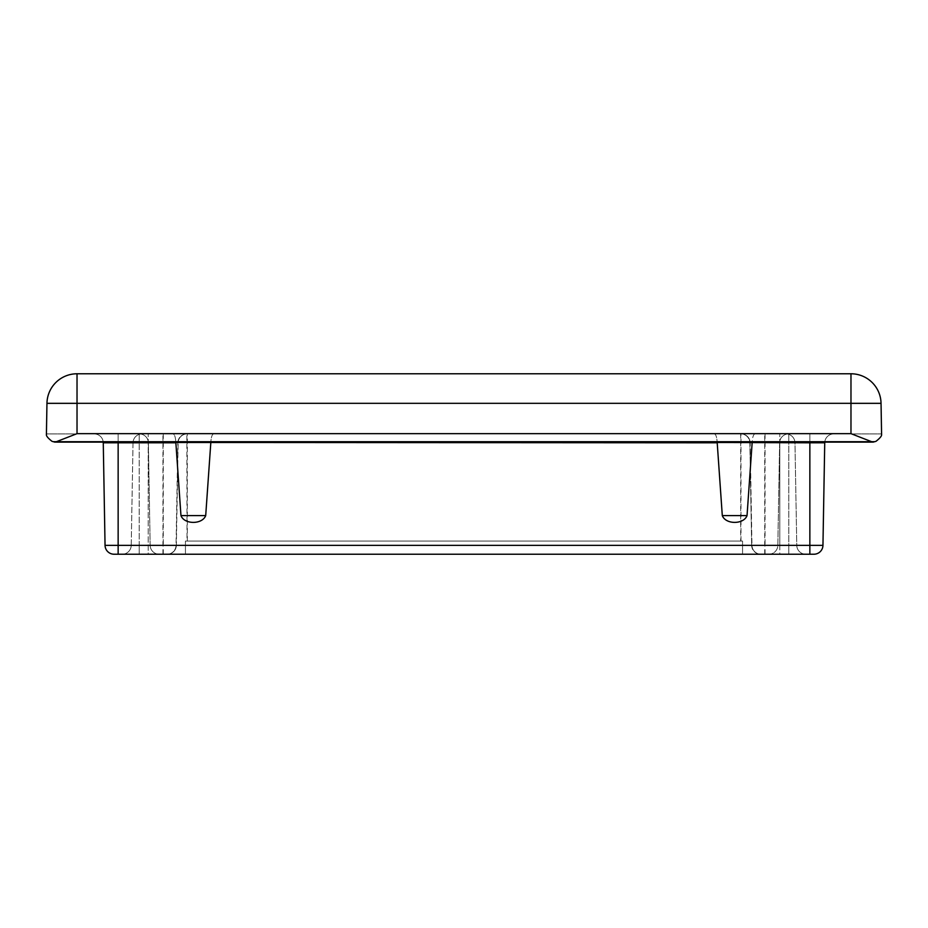 <?xml version="1.0" encoding="UTF-8"?>
<svg xmlns="http://www.w3.org/2000/svg" width="928" height="928" viewBox="0 0 928 928"><rect width="100%" height="100%" fill="white"/><g stroke="black" fill="none" stroke-linecap="round" stroke-linejoin="round"><path stroke-width="0.7" stroke-dasharray="4.64 3.48" d="M180.96 515.597L175.844 442.47C175.52 437.274 174.615 434.42 173.118 433.921L118.146 433.921L173.118 433.921C174.615 434.42 175.531 437.274 175.844 442.47L210.818 442.47C211.132 437.274 212.048 434.42 213.544 433.921L714.456 433.921C715.952 434.42 716.868 437.274 717.182 442.47C716.868 437.274 715.952 434.42 714.456 433.921L213.544 433.921C212.048 434.42 211.132 437.274 210.818 442.47L205.703 515.597C202.316 524.656 184.336 524.645 180.96 515.597L205.703 515.597M722.297 515.597L717.182 442.47L752.156 442.47C752.48 437.274 753.385 434.42 754.882 433.921L809.854 433.921L754.882 433.921C753.385 434.42 752.469 437.274 752.156 442.47L747.04 515.597C743.664 524.656 725.684 524.645 722.297 515.597L747.04 515.597M740.683 541.07L742.562 541.07L742.562 545.362L742.562 541.07L185.438 541.07L740.683 541.07L740.683 442.795L749.859 442.795A9.025 9.025 0 0 0 740.846 433.921L187.154 433.921A9.025 9.025 0 0 0 178.141 442.795L740.683 442.795L740.683 433.921M749.859 442.795L751.657 545.362L749.859 442.795A9.025 9.025 0 0 0 740.846 433.921L187.154 433.921A9.025 9.025 0 0 0 178.141 442.795L133.029 442.795A9.025 9.025 0 0 1 142.042 433.921L148.213 433.921L142.042 433.921A9.025 9.025 0 0 0 133.029 442.795A9.025 9.025 0 0 1 142.042 433.921A9.025 9.025 0 0 0 133.029 442.795L794.971 442.795A9.025 9.025 0 0 0 785.958 433.921L779.787 433.921L785.958 433.921A9.025 9.025 0 0 1 794.971 442.795A9.025 9.025 0 0 0 785.958 433.921A9.025 9.025 0 0 1 794.971 442.795L749.859 442.795A9.025 9.025 0 0 0 740.846 433.921M185.438 541.07L185.438 554.213L185.438 541.07L742.562 541.07L185.438 541.07M163.258 433.921L163.258 545.362L131.231 545.362L176.042 545.362A9.025 9.025 0 0 1 167.017 554.225A9.025 9.025 0 0 0 176.042 545.362L177.828 442.795L176.042 545.362L185.438 545.362L176.343 545.362L178.141 442.795L176.343 545.362A9.025 9.025 0 0 1 167.33 554.225L185.438 554.225L185.438 545.362L185.438 554.225L148.213 554.225L779.787 554.225L742.562 554.225L742.562 545.362L742.562 554.225L805.782 554.225L167.33 554.225A9.025 9.025 0 0 0 176.343 545.362A9.025 9.025 0 0 1 167.33 554.225M765.055 433.921L765.055 545.362L796.769 545.362L131.231 545.362L751.657 545.362A9.025 9.025 0 0 0 760.67 554.225A9.025 9.025 0 0 1 751.657 545.362L742.562 545.362L751.958 545.362L750.172 442.795L177.828 442.795A9.025 9.025 0 0 1 186.853 433.921L741.147 433.921A9.025 9.025 0 0 1 750.172 442.795L177.828 442.795A9.025 9.025 0 0 1 186.853 433.921L187.004 541.07M77.024 403.32L850.976 403.32L850.976 373.775L850.976 433.654L850.976 373.775L77.024 373.775L77.024 433.654L77.024 373.775L77.024 403.332L46.957 403.332A30.079 30.079 0 0 1 77.024 373.775L77.024 373.775A30.079 30.079 0 0 0 46.957 403.332M850.976 433.654L77.024 433.654L55.146 442.18L52.049 441.357L875.951 441.357L872.854 442.18L850.976 433.654M46.423 433.921L46.4 434.954L46.423 433.921L881.577 433.921L46.423 433.921M881.6 434.954L881.577 433.921M881.043 403.332A30.079 30.079 0 0 0 850.976 373.775A30.079 30.079 0 0 1 881.043 403.332L850.976 403.332M754.882 433.921L714.456 433.921L754.882 433.921M809.854 442.122L809.854 433.921L809.854 442.795L824.737 442.795L788.8 442.795L788.8 554.225L788.8 545.362L777.838 545.362A9.025 9.025 0 0 1 768.813 554.225A9.025 9.025 0 0 0 777.838 545.362L788.8 545.362L788.8 442.795L809.854 442.795L809.854 554.225L809.854 545.362L118.146 545.362L118.146 554.225L114.074 554.225L813.926 554.225L809.854 554.225L809.854 545.362L788.8 545.362L822.95 545.362L824.737 442.795L822.95 545.362L809.854 545.362L822.95 545.362L824.737 442.795A9.025 9.025 0 0 1 833.762 433.921A9.025 9.025 0 0 0 824.772 442.122A9.025 9.025 0 0 1 833.762 433.921L788.649 433.921L833.762 433.921A9.025 9.025 0 0 0 824.737 442.795A9.025 9.025 0 0 1 833.762 433.921A9.025 9.025 0 0 0 824.737 442.795L752.144 442.795M173.118 433.921L213.544 433.921L173.118 433.921M94.238 433.921L139.351 433.921L94.238 433.921A9.025 9.025 0 0 1 103.263 442.795L148.376 442.795L103.263 442.795L105.05 545.362L103.263 442.795L105.05 545.362L118.146 545.362L118.146 442.795L103.263 442.795A9.025 9.025 0 0 0 94.238 433.921A9.025 9.025 0 0 1 103.263 442.795A9.025 9.025 0 0 0 94.238 433.921A9.025 9.025 0 0 1 103.228 442.122A9.025 9.025 0 0 0 94.238 433.921M875.951 441.357L52.049 441.357M150.162 545.362L148.376 442.795L150.162 545.362A9.025 9.025 0 0 0 159.187 554.225A9.025 9.025 0 0 1 150.162 545.362L139.2 545.362L139.2 442.795L139.2 545.362L150.162 545.362A9.025 9.025 0 0 0 159.187 554.225M768.813 554.225A9.025 9.025 0 0 0 777.838 545.362L779.624 442.795A9.025 9.025 0 0 1 788.649 433.921A9.025 9.025 0 0 0 779.624 442.795L788.8 442.795L779.624 442.795A9.025 9.025 0 0 1 788.649 433.921M777.838 545.362L779.624 442.795M118.146 554.225L118.146 545.362L139.2 545.362L118.146 545.362L118.146 554.225L114.074 554.225M148.213 554.225L122.218 554.225L148.213 554.225L148.213 433.921L148.213 554.225M779.787 554.225L805.782 554.225L779.787 554.225L779.787 433.921L779.787 545.362L779.787 442.795L779.787 545.362L796.769 545.362L794.971 442.795A9.025 9.025 0 0 0 785.958 433.921A9.025 9.025 0 0 1 794.971 442.795L796.769 545.362A9.025 9.025 0 0 0 805.782 554.225A9.025 9.025 0 0 1 796.769 545.362A9.025 9.025 0 0 0 805.782 554.225A9.025 9.025 0 0 1 796.769 545.362L779.787 545.362L779.787 554.225M131.231 545.362L133.029 442.795A9.025 9.025 0 0 1 142.042 433.921A9.025 9.025 0 0 0 133.029 442.795L131.231 545.362A9.025 9.025 0 0 1 122.218 554.225A9.025 9.025 0 0 0 131.231 545.362A9.025 9.025 0 0 1 122.218 554.225A9.025 9.025 0 0 0 131.231 545.362A9.025 9.025 0 0 1 122.218 554.225A9.025 9.025 0 0 0 131.231 545.362M765.055 554.225L765.055 545.362L751.958 545.362L750.172 442.795A9.025 9.025 0 0 0 741.147 433.921A9.025 9.025 0 0 1 750.172 442.795M187.004 433.921L741.147 433.921M139.351 433.921A9.025 9.025 0 0 1 148.376 442.795A9.025 9.025 0 0 0 139.351 433.921A9.025 9.025 0 0 1 148.376 442.795M742.562 541.07L742.562 554.213L742.562 541.07M751.958 545.362A9.025 9.025 0 0 0 760.983 554.225A9.025 9.025 0 0 1 751.958 545.362A9.025 9.025 0 0 0 760.983 554.225M717.193 442.795L210.807 442.795M175.856 442.795L118.146 442.795L118.146 433.921L118.146 442.122M187.317 541.07L187.317 433.921M740.996 541.07L740.996 433.921M118.146 545.362L118.146 442.795L118.146 545.362L105.05 545.362L118.146 545.362M764.742 554.225L764.742 433.921M163.258 554.225L163.258 545.362L176.343 545.362M162.945 554.225L162.945 433.921M118.146 433.921L118.146 442.795L118.146 433.921M809.854 442.795L809.854 433.921L809.854 442.795M139.2 433.921L139.2 442.795L139.2 433.921M788.8 442.795L788.8 433.921L788.8 442.795M187.154 433.921A9.025 9.025 0 0 0 178.141 442.795M186.853 433.921A9.025 9.025 0 0 0 177.828 442.795M139.2 545.362L139.2 554.225L139.2 545.362M751.657 545.362A9.025 9.025 0 0 0 760.67 554.225M796.769 545.362A9.025 9.025 0 0 0 805.782 554.225A9.025 9.025 0 0 1 796.769 545.362M176.042 545.362A9.025 9.025 0 0 1 167.017 554.225M56.295 442.122L871.752 442.122M742.562 554.213L185.438 554.213"/><path stroke-width="1.39" d="M752.144 442.795L747.04 515.597C743.664 524.645 725.684 524.656 722.297 515.597L717.182 442.47L809.854 442.795L809.854 442.122M210.807 442.795L205.703 515.597C202.316 524.645 184.336 524.656 180.96 515.597L175.844 442.47L717.193 442.795M881.6 434.954C881.507 436.322 879.628 438.457 875.951 441.357C879.628 438.457 881.507 436.322 881.6 434.954L881.043 403.332L850.976 403.332L850.976 433.654L77.024 433.654L77.024 403.332L77.024 433.654L55.146 442.18L52.049 441.357C48.372 438.457 46.493 436.322 46.4 434.954L46.957 403.332L46.4 434.954C46.493 436.322 48.372 438.457 52.049 441.357M875.951 441.357L872.854 442.18L850.976 433.654L850.976 373.775L77.024 373.775L77.024 403.332L46.957 403.332A30.079 30.079 0 0 1 77.024 373.775L77.024 373.775A30.079 30.079 0 0 0 46.957 403.332M881.577 433.921L881.043 403.332A30.079 30.079 0 0 0 850.976 373.775L850.976 373.775A30.079 30.079 0 0 1 881.043 403.332M118.146 442.122L118.146 545.362L105.05 545.362A9.025 9.025 0 0 0 114.074 554.225A9.025 9.025 0 0 1 105.05 545.362A9.025 9.025 0 0 0 114.074 554.225A9.025 9.025 0 0 1 105.05 545.362A9.025 9.025 0 0 0 114.074 554.225A9.025 9.025 0 0 1 105.05 545.362L103.263 442.795L175.856 442.795M822.95 545.362L824.737 442.795A9.025 9.025 0 0 1 824.772 442.122A9.025 9.025 0 0 0 824.737 442.795L809.854 442.795L809.854 545.362L822.95 545.362A9.025 9.025 0 0 1 813.926 554.225A9.025 9.025 0 0 0 822.95 545.362A9.025 9.025 0 0 1 813.926 554.225A9.025 9.025 0 0 0 822.95 545.362A9.025 9.025 0 0 1 813.926 554.225L809.854 554.225L813.926 554.225M118.146 554.225L809.854 554.225L809.854 545.362L118.146 545.362L118.146 554.225L114.074 554.225A9.025 9.025 0 0 1 105.05 545.362M103.228 442.122A9.025 9.025 0 0 1 103.263 442.795A9.025 9.025 0 0 0 103.228 442.122M850.976 403.32L77.024 403.32M180.96 515.597L205.703 515.597M722.297 515.597L747.04 515.597M871.752 442.122L56.295 442.122"/></g></svg>
